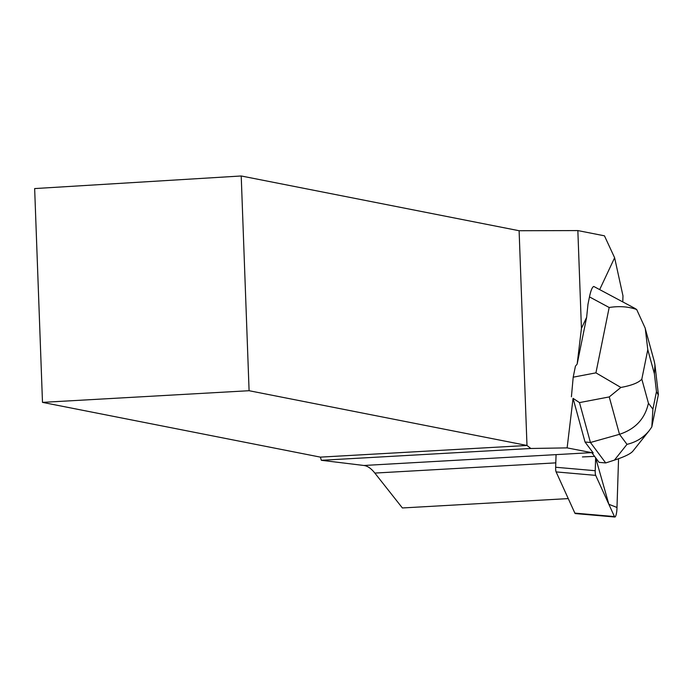 <?xml version="1.0" encoding="UTF-8"?>
<svg xmlns="http://www.w3.org/2000/svg" width="693" height="693" viewBox="0 0 693 693"><rect width="100%" height="100%" fill="white"/><g stroke="black" fill="none" stroke-linecap="round" stroke-linejoin="round"><path stroke-width="1.04" d="M614.882 517.021A6.765 1.386 95 0 0 616.952 508.645L618.554 458.714L616.995 507.484L608.844 504.27L595.642 457.787L595.226 470.712A6.765 1.386 95 0 0 595.694 475.372L614.448 516.571A6.765 1.386 95 0 0 614.882 517.021L575.303 513.565A6.765 1.386 -85 0 1 574.869 513.115L556.115 471.907A6.765 1.386 -85 0 1 555.656 467.255L556.063 454.634M599.731 289.466L614.622 257.753L622.981 295.885L622.782 301.862M585.031 442.013L573.059 398.362L567.125 447.886L593.199 452.953L585.031 442.013L590.436 442.489L579.487 402.598L609.242 396.924L619.499 434.312C635.394 429.071 645.036 418.693 648.423 403.179L641.822 379.123C638.755 382.675 631.765 385.455 620.867 387.456L595.928 372.851L573.198 377.183L575.433 366.181L577.165 364.05L581.436 328.413L577.849 230.578L604.452 235.819L614.622 257.753M634.675 308.255L593.78 286.46C592.272 286.954 590.834 290.436 589.474 296.907L587.976 304.288L586.633 317.351L581.436 328.413M582.432 456.93L594.455 456.392M42.49 402.373L249.09 390.713L241.216 175.979L34.65 188.574L42.49 402.373L320.383 457.129L321.335 460.299L363.877 465.479A119.309 33.099 -93.2 0 1 374.844 473.076L555.795 462.863M658.35 394.187L658.298 394.941L656.462 391.64L652.91 409.182L651.81 426.949L649.237 430.622C643.537 437.604 636.122 442.186 626.992 444.352L619.499 434.312L590.436 442.489L605.708 462.941L599.064 462.361L592.151 453.109L593.199 452.953M568.26 498.596L402.39 507.96L374.844 473.076M321.335 460.299L530.829 448.484L526.983 445.469L519.109 230.726L577.849 230.578M530.829 448.484L567.125 447.886M573.059 398.362L579.487 402.598M320.383 457.129L526.983 445.469L249.09 390.713M586.633 317.351L577.165 364.05M241.216 175.979L519.109 230.726M573.198 377.183L571.413 396.812M626.992 444.352L614.44 460.117C624.454 456.834 630.604 453.846 632.882 451.152L649.185 430.682M614.44 460.117L605.708 462.941M589.474 296.907L609.173 307.493C619.273 305.934 628.438 306.601 636.668 309.502L645.244 328.248L647.79 349.696L654.391 373.752L654.963 364.968L654.27 361.399L645.183 328.265M634.511 308.168L636.668 309.502M620.867 387.456L609.242 396.924M658.324 394.828L651.81 426.949M555.656 467.255L595.226 470.712M574.869 513.115L614.448 516.571M595.694 475.372L556.115 471.907M363.877 465.479L592.065 452.598M609.173 307.493L595.928 372.851M654.391 373.752L656.462 391.64M641.822 379.123L647.79 349.696M652.91 409.182L648.423 403.179M654.963 364.968L658.341 394.152"/></g></svg>

